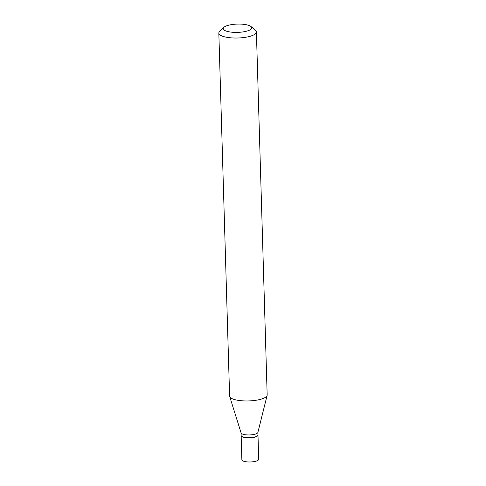 <?xml version="1.0" encoding="UTF-8"?>
<svg xmlns="http://www.w3.org/2000/svg" width="486" height="486" viewBox="0 0 486 486"><rect width="100%" height="100%" fill="white"/><g stroke="black" fill="none" stroke-linecap="round" stroke-linejoin="round"><path stroke-width="0.73" d="M241.159 435.559A8.42 2.448 -1.7 0 0 241.153 435.632L241.87 459.786A8.42 2.448 -1.7 0 0 244.397 461.445A8.42 2.448 -1.7 0 0 253.583 461.7A8.42 2.448 -1.7 0 0 258.704 459.288L257.987 435.134A8.42 2.448 -1.7 0 0 257.981 435.061M241.153 435.632A8.42 2.448 -1.7 0 0 243.68 437.291A8.42 2.448 -1.7 0 0 252.866 437.546A8.42 2.448 -1.7 0 0 257.987 435.134M241.074 432.856L241.153 435.492A8.42 2.448 -1.7 0 0 241.572 436.221A8.42 2.448 -1.7 0 0 243.68 437.151A8.42 2.448 -1.7 0 0 257.604 435.748A8.42 2.448 -1.7 0 0 257.981 434.988L257.902 432.358M223.852 27.374L219.672 31.414A18.79 5.461 -1.7 0 0 218.834 33.103L229.605 396.041A18.79 5.461 -1.7 0 0 229.678 396.485L241.105 432.959A8.42 2.448 -1.7 0 0 243.595 434.417A8.42 2.448 -1.7 0 0 252.459 434.715A8.42 2.448 -1.7 0 0 257.878 432.461L267.118 395.373A18.79 5.461 -1.7 0 0 267.166 394.93L256.395 31.985A18.79 5.461 -1.7 0 0 255.46 30.357L251.049 26.566A14.282 4.149 -1.7 0 0 247.477 24.993A14.282 4.149 -1.7 0 0 223.852 27.374A14.282 4.149 -1.7 0 0 227.497 31.468A14.282 4.149 -1.7 0 0 245.029 31.554A14.282 4.149 -1.7 0 0 251.049 26.566M241.645 436.282A8.268 2.406 -1.7 0 0 241.718 436.349A8.268 2.406 -1.7 0 0 243.79 437.26A8.268 2.406 -1.7 0 0 257.465 435.881A8.268 2.406 -1.7 0 0 257.531 435.814M218.834 33.103A18.79 5.461 -1.7 0 0 224.471 36.802A18.79 5.461 -1.7 0 0 244.968 37.373A18.79 5.461 -1.7 0 0 256.395 31.985M229.678 396.485A18.79 5.461 -1.7 0 0 235.242 399.747A18.79 5.461 -1.7 0 0 255.029 400.415A18.79 5.461 -1.7 0 0 267.118 395.373"/></g></svg>
